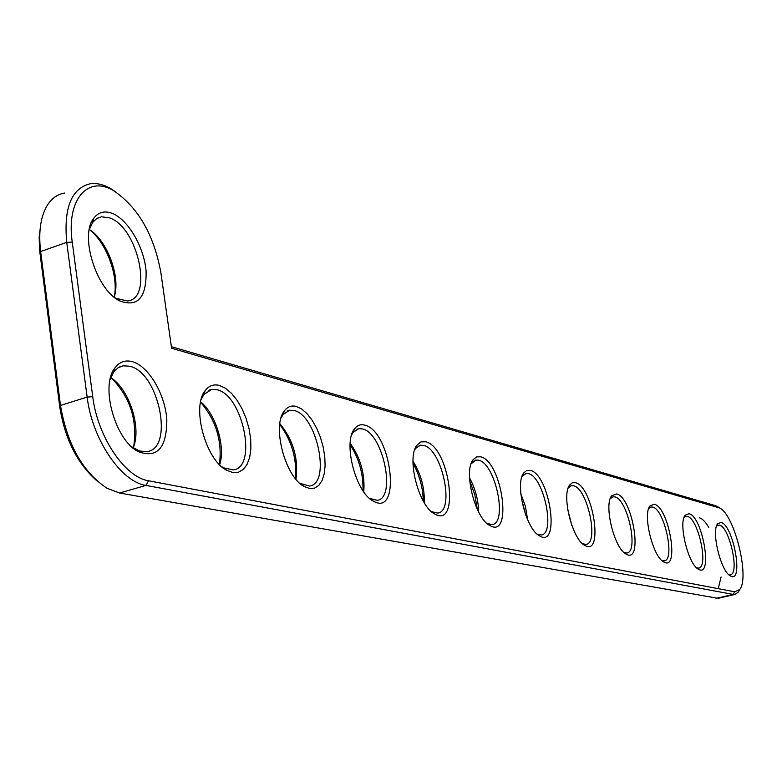 <?xml version="1.0" encoding="UTF-8"?>
<svg xmlns="http://www.w3.org/2000/svg" width="782" height="782" viewBox="0 0 782 782"><rect width="100%" height="100%" fill="white"/><g stroke="black" fill="none" stroke-linecap="round" stroke-linejoin="round"><path stroke-width="1.17" d="M171.59 348.244L719.626 507.977C734.513 514.673 750.046 577.761 739.635 589.599L734.748 591.788L148.57 480.774C125.012 477.382 97.496 436.776 92.726 396.65L72.247 242.068C66.059 199.772 87.74 174.992 113.527 190.622C138.091 207.24 153.868 234.571 160.867 272.605L171.59 348.244M132.207 361.616C148.512 365.927 165.129 394.079 166.83 419.572C166.801 447.939 157.27 458.633 138.238 451.634C115.042 440.188 99.94 385.555 115.042 367.726C119.538 361.861 125.257 359.828 132.207 361.616M219.439 385.438L225.499 388.273L231.521 393.375L237.181 400.423L242.166 409.025L246.213 418.712L249.116 428.947L250.699 439.171L250.885 448.848L249.663 457.431L247.063 464.449L243.241 469.483L238.383 472.24L232.753 472.514L226.663 470.256C205.607 460.021 191.287 406.748 205.216 390.56C208.98 385.673 213.721 383.962 219.439 385.438M296.339 406.445L301.705 409.015L307.072 413.707L312.165 420.247L316.7 428.262L320.434 437.304L323.162 446.903L324.755 456.522L325.117 465.652L324.217 473.784L322.096 480.48L318.851 485.348L314.667 488.095L309.76 488.535L304.393 486.609C285.225 477.421 271.579 425.525 284.433 410.785C287.6 406.65 291.569 405.203 296.339 406.445M364.637 425.105C391.606 431.029 401.899 518.036 373.278 501.076C355.751 492.787 342.692 442.28 354.569 428.81C357.266 425.291 360.619 424.059 364.637 425.105M425.711 441.781C449.767 446.972 460.393 529.258 434.733 513.979C418.663 506.472 406.132 457.314 417.119 444.978L420.99 441.898L425.711 441.781M480.627 456.786C502.23 461.36 513.051 539.404 489.913 525.553C475.133 518.74 463.071 470.891 473.247 459.552L476.58 456.893L480.627 456.786M111.826 213.222C127.779 219.068 144.015 246.76 146.087 270.983C146.605 297.776 137.7 307.707 119.363 300.767C96.196 289.428 79.373 235.255 93.791 218.178C98.366 212.215 104.377 210.563 111.826 213.222M530.294 470.353C549.795 474.4 560.704 548.612 539.727 535.993C526.091 529.785 514.458 483.208 523.901 472.768L526.794 470.451L530.294 470.353M575.415 482.68C593.098 486.287 604.027 557.009 584.926 545.465C572.316 539.785 561.065 494.439 569.843 484.801L572.365 482.768L575.415 482.68M616.597 493.931C632.706 497.147 643.596 564.712 626.128 554.096C614.427 548.876 603.528 504.722 611.71 495.798L616.597 493.931M654.319 504.234C669.069 507.117 679.871 571.779 663.84 561.984C652.95 557.195 642.384 514.175 650.018 505.895L654.319 504.234M689.02 513.706C702.559 516.306 713.252 578.309 698.482 569.228C688.336 564.809 678.062 522.894 685.208 515.191L689.02 513.706M721.033 522.454C733.506 524.8 744.073 584.34 730.417 575.914C720.936 571.828 710.955 530.958 717.641 523.784L721.033 522.454M171.366 346.68L715.598 505.7L718.736 507.391M739.616 589.638L738.267 592.091L734.982 594.418L733.135 594.418L145.931 485.407C121.151 481.937 92.129 439.279 87.144 397.08L66.734 242.352C63.577 207.787 71.445 188.257 90.37 183.731C96.636 182.91 103.273 184.454 110.291 188.354L116.596 192.48M110.125 379.378L113.791 371.9L118.043 367.794L123.155 365.81L129.607 366.22C158.893 372.173 174.562 448.79 146.879 451.625L139.46 450.999L131.669 446.776M201.14 399.622L203.867 394.509L211.639 389.426L216.976 389.749C242.84 394.89 257.757 467.44 233.3 469.914L223.584 467.812L221.355 466.385M281.021 418.028L283.016 414.528L289.536 410.227L294.003 410.491C317.013 414.968 331.275 483.853 309.496 486.023L299.985 483.413M351.695 434.733L353.122 432.368L358.635 428.702L362.408 428.917C383.014 432.827 396.689 498.417 377.178 500.324L369.515 498.369M414.656 449.933L415.653 448.36L420.354 445.212L423.58 445.398C442.123 448.829 455.271 511.418 437.695 513.1L431.469 511.623M471.126 463.785L475.827 460.06L478.594 460.207C495.377 463.247 508.046 523.099 492.122 524.585L487.02 523.461M89.246 229.722L92.657 222.42L96.636 218.598L101.484 216.8L109.275 217.797C137.7 226.516 153.692 298.841 127.525 300.962L116.176 298.382L113.947 297.004M522.044 476.443L525.944 473.481L528.339 473.609C543.607 476.297 555.836 533.647 541.339 534.956L537.136 534.116M568.211 488.036L571.456 485.671L573.548 485.788C587.478 488.173 599.305 543.226 586.06 544.389L582.58 543.744M610.253 498.691L612.961 496.795L614.799 496.893C627.565 499.033 639.021 551.955 626.861 552.982L623.977 552.503M648.708 508.505L650.976 506.99L652.599 507.078C664.348 508.984 675.443 559.941 664.25 560.86L661.846 560.499M684.015 517.576L685.922 516.364L687.358 516.433C698.199 518.153 708.971 567.282 698.629 568.094L696.625 567.83M716.556 525.983L719.43 525.074C729.469 526.618 739.928 574.056 730.349 574.77L728.677 574.584M718.101 598.338L119.587 493.022L107.007 488.261C82.706 472.015 67.203 444.411 60.488 405.447L40.644 251.54C38.24 230.846 40.811 214.903 48.357 203.711C52.775 197.563 58.288 193.995 64.926 192.998M133.155 447.851C141.884 428.311 129.323 388.898 110.721 377.657M95.951 480.001C76.792 462.612 64.74 438.272 59.764 406.992L39.706 251.042L39.139 237.357L40.899 223.134M133.761 446.209C137.466 420.393 130.271 397.882 112.178 378.674M699.499 517.84C702.432 518.72 705.511 521.887 708.746 527.332M721.102 576.96L718.218 588.66M219.459 464.567C222.352 441.077 216.057 420.276 200.563 402.183M219.654 464.772C225.734 446.845 215.685 413.61 200.622 401.899M295.488 478.672C296.965 458.672 291.725 440.589 279.76 424.43M295.987 479.278C298.587 458.457 293.211 439.914 279.858 423.658M363.004 490.764C363.405 474.068 359.094 458.682 350.072 444.616M363.757 491.858C365.096 474.029 360.561 457.841 350.16 443.286M423.287 501.018C422.915 487.587 419.484 474.987 412.984 463.218M424.303 502.748C424.675 487.773 420.912 473.931 412.994 461.214M477.333 509.405L474.811 494.752L469.708 480.783M478.662 512.073C478.349 499.923 475.309 488.506 469.532 477.812M114.201 296.925C118.874 276.476 106.577 242.821 89.49 229.634M114.133 297.131C121.034 277.766 107.417 240.494 89.304 229.507M525.807 515.289L521.379 498.369M527.664 519.825L525.396 506.355L520.783 493.51M571.857 525.514L567.634 509.131M715.598 505.7L718.042 507.303M715.97 598.406L733.135 594.418L734.748 591.788M39.98 253.417L40.644 251.54L66.734 242.352L72.247 242.068M119.587 493.022L145.931 485.407L148.57 480.774M59.764 406.992L60.488 405.447L87.144 397.08L92.726 396.65M719.626 507.977L717.27 506.413M739.635 589.599L738.267 592.091M113.527 190.622L110.291 188.354M135.12 449.073L138.238 451.634M113.791 371.9L115.042 367.726M223.584 467.812L226.663 470.256M203.867 394.509L205.216 390.56M301.383 484.283L304.393 486.609M283.016 414.528L284.433 410.785M370.336 498.857L373.278 501.076M353.122 432.368L354.569 428.81M431.86 511.858L434.733 513.979M415.653 448.36L417.119 444.978M487.118 523.52L489.913 525.553M471.781 462.788L473.247 459.552M116.176 298.382L119.363 300.767M92.657 222.42L93.791 218.178M537.273 534.223L539.727 535.993M522.444 475.857L523.901 472.768M582.883 544.008L584.926 545.465M568.406 487.753L569.843 484.801M624.407 552.884L626.128 554.096M610.292 498.633L611.71 495.798M662.383 560.968L663.84 561.984M648.767 508.339L650.018 505.895M697.241 568.377L698.482 569.228M684.152 517.215L685.208 515.191M729.352 575.181L730.417 575.914M716.742 525.475L717.641 523.784M717.847 598.396L734.982 594.418M123.155 365.81L119.46 366.993M211.639 389.426L208.892 390.267M289.536 410.227L287.463 410.843M358.635 428.702L357.061 429.152M420.354 445.212L419.142 445.554M475.827 460.06L474.879 460.315M101.484 216.8L96.919 218.422M93.39 219.674L92.647 219.938M525.944 473.481L525.201 473.677M571.456 485.671L570.87 485.827"/></g></svg>
